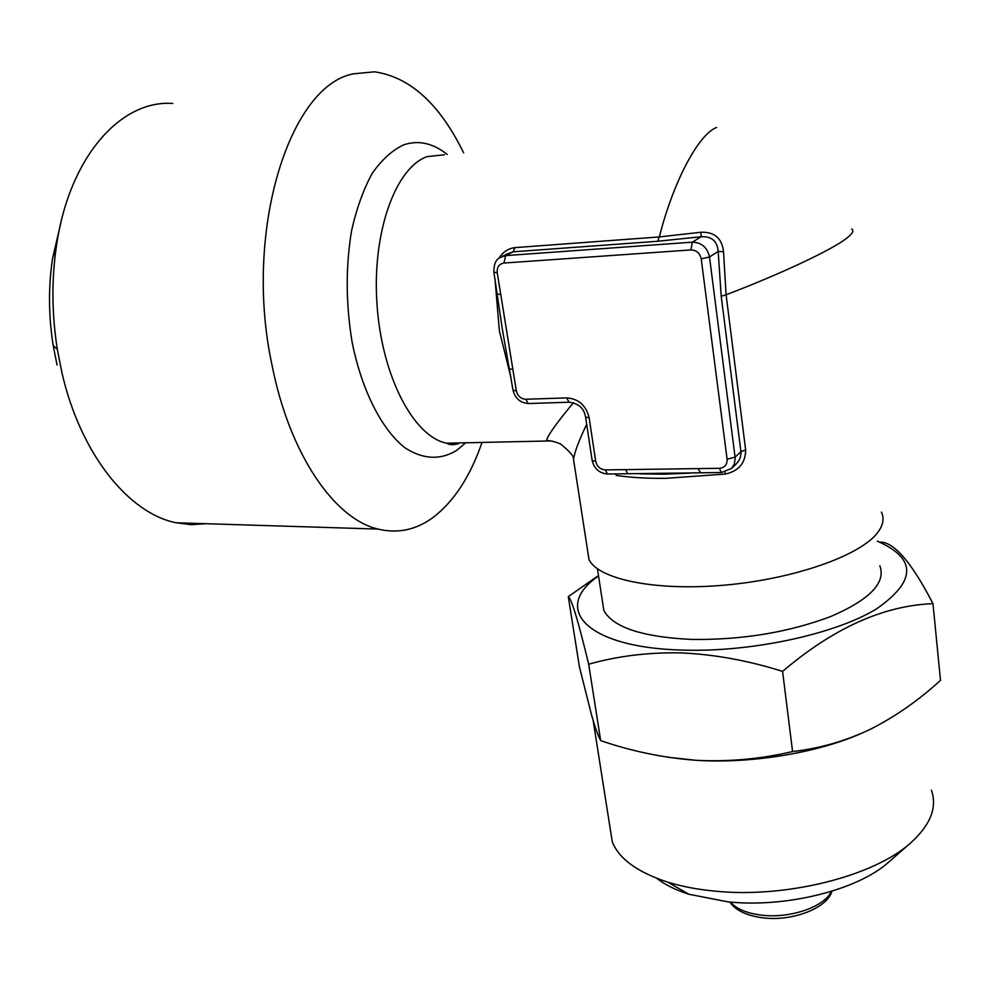 <?xml version="1.0" encoding="UTF-8"?>
<svg xmlns="http://www.w3.org/2000/svg" width="990" height="990" viewBox="0 0 990 990"><rect width="100%" height="100%" fill="white"/><g stroke="black" fill="none" stroke-linecap="round" stroke-linejoin="round"><path stroke-width="1.49" d="M598.554 575.957C551.739 607.823 584.793 647.448 681.974 650.084C750.098 652.484 834.162 634.553 876.063 609.184C916.505 581.179 916.901 558.496 877.251 541.134M880.605 542.099C894.477 542.421 911.938 562.939 932.976 603.665C883.612 605.509 833.481 628.093 782.595 671.393C748.366 660.577 714.545 654.415 681.132 652.893C648.302 652.249 617.488 656.036 588.679 664.228C578.37 621.448 571.577 598.913 568.285 596.624L597.267 576.353M656.741 878.316C664.958 884.738 675.7 890.06 688.99 894.279L727.959 901.853C786.233 908.04 858.219 889.886 888.946 861.894L910.949 842.651C930.575 824.806 937.406 807.32 931.442 790.218M609.852 826.452L612.29 841.908C619.109 858.875 637.523 872.264 667.532 882.078C681.59 886.446 697.319 889.453 714.755 891.111C785.726 898.524 874.244 876.237 910.949 842.651M568.285 596.624L579.398 666.728L591.636 715.324C595.238 727.811 598.245 736.238 600.67 740.619C632.004 751.373 663.869 757.932 696.292 760.32C750.074 763.81 815.599 753.266 860.087 733.961M206.031 523.71L191.194 524.688L176.047 522.769C128.972 513.377 80.673 454.558 61.962 372.846L57.346 349.433C51.752 314.016 51.48 279.304 56.541 245.31C69.448 156.408 121.188 99.507 172.817 103.48M482.019 442.431C470.163 476.71 453.754 501.794 432.766 517.683C415.924 529.959 397.695 533.771 378.081 529.081C334.744 519.144 289.612 454.893 271.978 364.902C243.28 232.192 289.179 85.524 353.43 73.829L374.554 71.825C410.07 77.022 439.758 104.024 463.617 152.831M851.685 229.049C854.234 230.67 852.501 233.764 846.475 238.33C832.986 249.319 780.9 273.933 726.091 294.772L745.656 449.98C745.482 463.11 738.688 471.129 725.262 474.049L725.014 472.106M687.505 473.245L663.807 474.161M602.279 600.324L603.826 610.446C612.983 627.338 642.201 637.003 691.453 639.429C742.054 640.085 788.572 632.412 831.031 616.399C869.814 599.606 886.1 582.726 879.863 565.736M586.686 424.302C579.039 440.253 574.646 451.91 573.519 459.273L574.621 466.451M587.441 549.586L588.963 559.486C598.158 579.274 655.244 591.364 724.767 585.127C794.227 579.039 860.632 555.501 877.672 532.546C883.179 525.245 884.429 518.438 881.422 512.115M498.812 258.39C502.858 252.042 508.241 248.453 514.961 247.624L659.328 236.932C673.423 181.195 698.593 134.368 716.562 127.438M550.65 441.008L546.554 441.02C546.529 437.085 555.489 424.326 573.433 402.732M57.049 365.025L53.188 345.485C48.522 315.959 48.3 287.013 52.52 258.662L60.885 222.701M657.744 241.263L659.328 236.932L700.92 232.254C714.508 231.747 722.044 238.256 723.529 251.769L726.091 294.772L721.215 296.27L718.171 251.411C717.354 241.102 711.699 236.214 701.168 236.734L657.744 241.263L513.167 251.806L506.979 253.997M700.598 472.799L698.086 468.604L719.433 468.295C724.705 467.688 727.266 464.669 727.106 459.236L701.217 258.86C699.918 253.106 696.477 250.124 690.896 249.938L503.96 263.043C499.071 263.946 496.832 267.151 497.228 272.658L493.911 272.349C493.701 264.615 495.693 259.702 499.876 257.623L505.667 255.618L692.332 242.166C701.625 242.476 707.343 247.426 709.508 257.016L735.199 458.085L734.271 464.211L731.462 468.493L735.954 464.211C739.567 460.672 741.225 456.501 740.916 451.7L721.215 296.27M701.217 258.86L709.508 257.016L718.171 251.411L723.529 251.769M690.896 249.938L692.332 242.166L701.168 236.734L700.92 232.254M725.262 474.049L665.948 478.331C647.064 478.517 630.494 477.551 616.238 475.423L615.842 473.901M721.871 472.527L627.734 473.74L625.643 469.619L698.086 468.604M628.328 473.74L607.439 474.012L605.311 469.904L625.643 469.619M497.228 272.658L500.767 294.562L497.413 293.968M500.767 294.562L512.894 369.592L509.541 368.775M667.272 757.164L696.292 760.32C729.048 761.916 761.137 758.996 792.569 751.534C819.237 748.588 845.101 741.201 870.185 729.358C895.195 716.698 918.633 700.363 940.5 680.34L932.976 603.665M792.569 751.534L782.595 671.393M600.67 740.619L588.679 664.228M511.013 377.784L499.393 330.932L494.988 279.019M465.746 442.79L456.613 450.45C440.29 460.276 423.151 459.447 405.207 447.963C381.979 429.932 361.833 390.889 352.081 341.971C345.795 303.707 345.621 266.607 351.574 230.682C356.586 208.469 363.466 189.375 372.203 173.411C381.781 159.699 392.3 150.158 403.759 144.812C418.584 139.924 433.063 143.142 447.22 154.477M444.436 154.762L427.136 156.618C395.22 167.718 371.72 233.442 377.066 305.403C382.115 377.4 414.191 437.048 446.663 443.211L462.763 442.864M730.434 902.076C736.622 909.154 747.388 913.547 762.758 915.28C790.985 918.473 824.868 906.494 831.328 891.396M503.96 263.043L505.667 255.618L513.167 251.806L514.961 247.624M727.106 459.236L735.1 457.182L740.916 451.7L745.656 449.98M512.894 369.592L516.335 390.84C517.671 396.087 520.827 398.896 525.801 399.255L566.676 397.893C578.593 398.76 586.08 405.393 589.149 417.805L595.72 461.377C597.007 466.612 600.2 469.458 605.311 469.904M731.462 468.493L721.339 472.527L719.433 468.295M608.046 474L607.439 474.012C599.321 473.208 594.223 468.728 592.168 460.573L595.72 461.377M516.335 390.84L513.03 390.258L502.326 329.101L493.874 272.126M592.107 460.202L585.597 417.099L589.149 417.805M585.548 416.753L585.597 417.099C584.508 411.815 582.071 403.809 569.015 402.225L566.676 397.893M569.671 402.2L528.215 403.536L525.801 399.255M528.895 403.512L528.215 403.536C520.22 402.856 515.159 398.438 513.03 390.258L512.981 389.961M176.047 522.769L378.081 529.081M503.068 333.704L502.264 328.692M689.708 473.146L663.931 474.185L640.023 473.839M831.934 891.21C827.652 907.657 793.46 921.405 763.934 917.965C747.005 915.886 735.644 910.577 729.877 902.026M546.567 441.008C548.349 440.03 553.014 440.996 560.55 443.928C569.918 451.638 574.25 456.761 573.519 459.273L588.963 559.486M546.554 441.02L446.663 443.211C449.411 444.943 453.259 445.116 458.221 443.743M603.826 610.446L597.453 568.817M502.499 256.286L506.855 254.071M53.188 345.485L57.346 349.433M52.52 258.662L56.541 245.31M612.29 841.908L593.146 720.473M688.99 894.279L667.532 882.078"/></g></svg>
